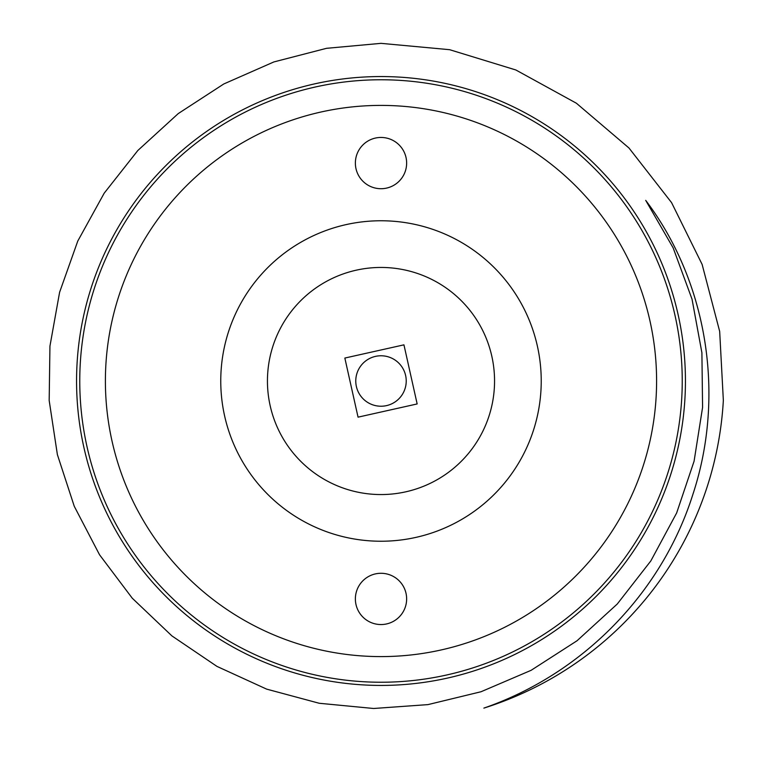<?xml version="1.0" encoding="UTF-8"?>
<svg xmlns="http://www.w3.org/2000/svg" width="762" height="762" viewBox="0 0 762 762"><rect width="100%" height="100%" fill="white"/><g stroke="black" fill="none" stroke-linecap="round" stroke-linejoin="round"><path stroke-width="1.14" d="M381 76.552A304.448 304.448 0 0 0 117.348 533.219A304.448 304.448 0 0 0 644.652 533.219A304.448 304.448 0 0 0 381 76.552M723.348 400.383A342.9 342.9 0 0 1 483.87 708.108C582.435 674.008 661.683 593.35 692.915 494.29C725.253 396.411 708.098 282.931 645.709 200.368L673.16 247.898L692.039 299.19L701.897 352.72L702.583 407.384L694.087 461.2L676.646 512.969L650.843 560.908L617.258 604.018L577.053 640.747L531.104 670.322L481.032 691.744L427.93 704.621L373.647 708.489L319.24 703.269L266.643 689.124L216.96 666.398L171.907 635.899L132.274 598.218L99.546 554.784L74.257 506.282L57.379 454.6L49.178 400.507L49.94 346.148L59.598 292.294L77.772 241.068L104.213 193.157L137.846 150.485L178.26 113.576L223.809 83.963L273.882 61.932L326.517 48.32L381 43.348L449.618 49.692L515.855 69.98L576.386 103.222L628.974 147.999L671.57 202.625L702.116 264.395L719.671 331.384L723.348 400.383M541.23 381A160.23 160.23 0 0 0 300.885 242.23A160.23 160.23 0 0 0 300.885 519.77A160.23 160.23 0 0 0 541.23 381M406.641 598.922A25.641 25.641 0 0 0 368.179 576.72A25.641 25.641 0 0 0 368.179 621.116A25.641 25.641 0 0 0 406.641 598.922M406.641 163.078A25.641 25.641 0 0 0 368.179 140.884A25.641 25.641 0 0 0 368.179 185.28A25.641 25.641 0 0 0 406.641 163.078M105.394 381A275.606 275.606 0 0 0 518.798 619.677A275.606 275.606 0 0 0 518.798 142.323A275.606 275.606 0 0 0 105.394 381M682.238 381A301.238 301.238 0 0 0 381 79.762A301.238 301.238 0 0 0 79.762 381A301.238 301.238 0 0 0 381 682.238A301.238 301.238 0 0 0 682.238 381M358.054 417.157L344.843 358.054L403.946 344.843L417.157 403.946L358.054 417.157M375.495 356.378A25.232 25.232 0 0 0 356.378 386.505A25.232 25.232 0 0 0 386.505 405.622A25.232 25.232 0 0 0 405.622 375.495A25.232 25.232 0 0 0 375.495 356.378M356.225 270.186A113.548 113.548 0 0 1 489.356 414.957A113.548 113.548 0 0 1 297.418 457.867A113.548 113.548 0 0 1 356.225 270.186"/></g></svg>
